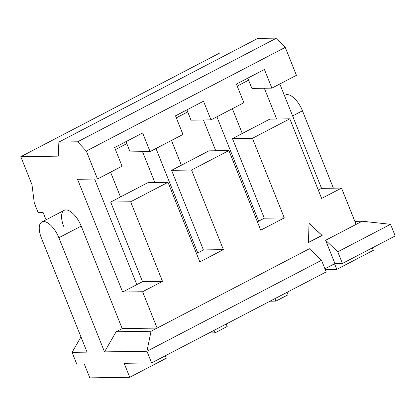 <?xml version="1.0" encoding="UTF-8"?>
<svg xmlns="http://www.w3.org/2000/svg" width="416" height="416" viewBox="0 0 416 416"><rect width="100%" height="100%" fill="white"/><g stroke="black" fill="none" stroke-linecap="round" stroke-linejoin="round"><path stroke-width="0.62" d="M43.16 212.602L46.041 219.804L43.16 212.602L38.168 212.68L43.16 212.602M80.964 336.924L72.077 352.362L76.736 364.01L84.224 363.901L89.814 377.874L129.745 377.286L89.814 377.874L84.224 363.901L76.736 364.01L72.077 352.362L87.053 352.139L72.077 352.362L80.964 336.924M165.298 355.768L166.286 358.244L129.745 377.286L124.155 363.308L151.611 362.903L326.18 271.924L321.526 260.276L309.379 248.742L157.134 328.084L122.195 328.598L116.106 331.77L151.044 331.256L157.134 328.084L142.6 291.741L162.495 281.372L130.65 201.765L168.002 182.302L148.034 182.598L110.682 202.062L142.522 281.668L122.632 292.037L77.537 179.291L97.505 178.994L122.065 166.192L114.613 147.56L142.626 132.959L150.077 151.596L182.962 134.456L175.51 115.82L203.523 101.223L210.974 119.86L191.006 120.156L186.898 109.886L191.006 120.156L210.974 119.86L243.859 102.721L236.408 84.084L243.859 102.721L210.974 119.86L203.523 101.223L175.51 115.82L182.962 134.456L150.077 151.596L142.626 132.959L114.613 147.56L122.065 166.192L97.505 178.994L86.325 151.039L285.256 47.367L296.436 75.322L285.256 47.367L276.536 38.126L257.816 38.402L58.885 142.074L58.235 156.14L20.8 156.697L219.731 53.024L20.8 156.697L31.98 184.652L20.8 156.697L58.235 156.14L58.885 142.074L77.605 141.799L86.325 151.039L97.505 178.994L77.537 179.291L122.632 292.037L142.6 291.741L157.134 328.084L122.195 328.598L81.198 226.101A17.909 8.003 -117.5 0 0 65.941 209.924A17.909 8.003 -117.5 0 0 63.726 226.361M38.168 212.68L34.304 203.013L31.98 184.652L34.304 203.013L38.168 212.68M219.731 53.024L230.053 52.874L219.731 53.024M136.838 284.632L94.604 179.036L136.838 284.632L142.522 281.668L110.682 202.062L130.65 201.765L110.682 202.062L148.034 182.598L168.002 182.302L199.841 261.908L223.392 249.636L191.547 170.03L228.899 150.566L260.738 230.173L284.289 217.901L252.444 138.294L289.796 118.83L321.636 198.437L341.531 188.068L356.065 224.411L341.531 188.068L321.563 188.365L279.817 83.985L321.563 188.365L318.292 190.07M356.065 224.411L362.154 221.234L354.838 221.343L362.154 221.234L325.619 240.276L334.937 263.572L324.927 268.788L334.937 263.572L342.42 263.463L395.2 235.955L390.541 224.307L337.766 251.815L342.42 263.463L395.2 235.955L390.541 224.307L362.154 221.234L390.541 224.307L337.766 251.815L342.42 263.463L334.937 263.572L325.619 240.276L337.766 251.815L325.619 240.276L356.065 224.411M264.342 88.234L276.656 119.023L264.342 88.234M334.552 263.77L336.799 269.381L325.234 269.552L336.799 269.381L334.552 263.77M242.278 133.484L232.372 108.711L242.278 133.484M248.607 80.174L237.219 86.112L248.607 80.174M258.638 221.161L216.887 116.776L258.638 221.161L257.395 221.806L264.316 218.197L258.638 221.161M247.796 78.151L251.904 88.416L247.796 78.151M321.563 188.365L341.531 188.068L321.636 198.437L289.796 118.83L252.444 138.294L284.289 217.901L264.316 218.197L232.476 138.59L252.444 138.294L232.476 138.59L269.828 119.122L289.796 118.83L269.828 119.122L232.476 138.59L264.316 218.197L284.289 217.901L260.738 230.173L228.899 150.566L208.931 150.857L228.899 150.566L191.547 170.03L171.579 170.326L191.547 170.03L223.392 249.636L199.841 261.908L168.002 182.302L130.65 201.765L162.495 281.372L142.6 291.741L122.632 292.037M236.408 84.084L264.42 69.488L271.872 88.124L251.904 88.416L271.872 88.124L264.42 69.488L236.408 84.084M296.436 75.322L271.872 88.124L296.436 75.322M322.135 235.44L309.02 223.309L308.459 242.564L322.135 235.44L309.01 223.538L322.135 235.44L308.459 242.564L309.02 223.309L322.135 235.44M130.109 151.892L126.001 141.622L130.109 151.892L150.077 151.596L130.109 151.892M215.758 150.758L203.445 119.969L215.758 150.758M154.861 182.494L142.548 151.705L154.861 182.494M155.99 148.517L197.74 252.897L196.498 253.542L203.419 249.933L223.392 249.636L203.419 249.933L197.74 252.897L155.99 148.517M142.522 281.668L162.495 281.372L142.522 281.668M208.931 150.857L171.579 170.326L203.419 249.933L171.579 170.326L208.931 150.857M274.908 298.646L275.902 301.116L270 301.205L275.902 301.116L274.908 298.646M181.381 165.22L171.475 140.447L181.381 165.22M187.71 111.909L176.322 117.848L187.71 111.909M373.334 250.338L336.799 269.381L373.334 250.338L372.346 247.868L373.334 250.338M288.08 294.772L275.902 301.116L288.08 294.772L287.092 292.297M215.004 332.852L209.102 332.94L215.004 332.852L214.011 330.382L215.004 332.852L227.183 326.508L215.004 332.852M166.286 358.244L129.745 377.286L124.155 363.308L151.611 362.903L326.18 271.924L321.526 260.276L146.952 351.255L151.611 362.903L146.952 351.255L321.526 260.276L309.379 248.742L151.044 331.256L146.952 351.255L151.044 331.256L116.106 331.77L104.525 351.884L146.952 351.255L104.525 351.884L58.869 237.739A17.909 8.003 -117.5 0 0 41.855 221.983A17.909 8.003 -117.5 0 0 41.397 237.994L87.053 352.139L41.397 237.994A17.909 8.003 -117.5 0 1 43.612 221.562A17.909 8.003 -117.5 0 1 58.869 237.739L81.198 226.101L58.869 237.739L104.525 351.884L116.106 331.77L122.195 328.598L81.198 226.101A17.909 8.003 62.5 0 0 64.184 210.35L41.855 221.983M226.195 324.033L227.183 326.508M284.513 95.732A17.909 8.003 62.5 0 1 302.458 110.791L333.414 188.188L302.458 110.791L292.594 115.934L302.458 110.791A17.909 8.003 62.5 0 0 285.444 95.04L284.445 95.56M120.484 196.955L110.578 172.182L120.484 196.955M126.812 143.65L115.424 149.583L126.812 143.65M285.256 47.367L276.536 38.126L77.605 141.799L86.325 151.039L285.256 47.367M77.605 141.799L276.536 38.126L257.816 38.402L58.885 142.074L77.605 141.799M308.459 242.44L321.885 235.44L308.459 242.44"/></g></svg>
